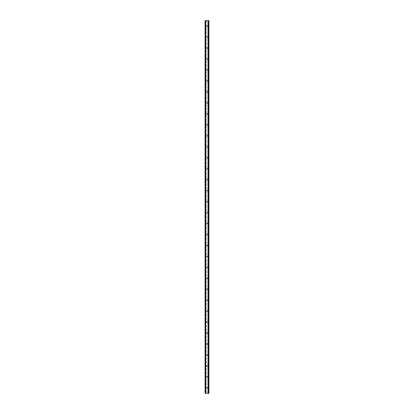 <?xml version="1.0" encoding="UTF-8"?>
<svg xmlns="http://www.w3.org/2000/svg" width="414" height="414" viewBox="0 0 414 414"><rect width="100%" height="100%" fill="white"/><g stroke="black" fill="none" stroke-linecap="round" stroke-linejoin="round"><path stroke-width="0.31" stroke-dasharray="2.07 1.55" d="M207.445 26.18A0.445 0.445 0 0 1 207 26.625A0.445 0.445 0 0 1 206.555 26.18A0.445 0.445 0 0 0 207 26.625A0.445 0.445 0 0 0 207.445 26.18A0.445 0.445 0 0 0 207 25.735A0.445 0.445 0 0 0 206.555 26.18A0.445 0.445 0 0 1 207 25.735A0.445 0.445 0 0 1 207.445 26.18M207.445 37.136A0.445 0.445 0 0 1 207 37.581A0.445 0.445 0 0 1 206.555 37.136A0.445 0.445 0 0 0 207 37.581A0.445 0.445 0 0 0 207.445 37.136A0.445 0.445 0 0 0 207 36.691A0.445 0.445 0 0 0 206.555 37.136A0.445 0.445 0 0 1 207 36.691A0.445 0.445 0 0 1 207.445 37.136M207.445 48.096A0.445 0.445 0 0 1 207 48.541A0.445 0.445 0 0 1 206.555 48.096A0.445 0.445 0 0 0 207 48.541A0.445 0.445 0 0 0 207.445 48.096A0.445 0.445 0 0 0 207 47.651A0.445 0.445 0 0 0 206.555 48.096A0.445 0.445 0 0 1 207 47.651A0.445 0.445 0 0 1 207.445 48.096M207.445 59.057A0.445 0.445 0 0 1 207 59.502A0.445 0.445 0 0 1 206.555 59.057A0.445 0.445 0 0 0 207 59.502A0.445 0.445 0 0 0 207.445 59.057A0.445 0.445 0 0 0 207 58.612A0.445 0.445 0 0 0 206.555 59.057A0.445 0.445 0 0 1 207 58.612A0.445 0.445 0 0 1 207.445 59.057M207.445 70.013A0.445 0.445 0 0 1 207 70.458A0.445 0.445 0 0 1 206.555 70.013A0.445 0.445 0 0 0 207 70.458A0.445 0.445 0 0 0 207.445 70.013A0.445 0.445 0 0 0 207 69.568A0.445 0.445 0 0 0 206.555 70.013A0.445 0.445 0 0 1 207 69.568A0.445 0.445 0 0 1 207.445 70.013M207.445 80.973A0.445 0.445 0 0 1 207 81.418A0.445 0.445 0 0 1 206.555 80.973A0.445 0.445 0 0 0 207 81.418A0.445 0.445 0 0 0 207.445 80.973A0.445 0.445 0 0 0 207 80.528A0.445 0.445 0 0 0 206.555 80.973A0.445 0.445 0 0 1 207 80.528A0.445 0.445 0 0 1 207.445 80.973M207.445 91.934A0.445 0.445 0 0 1 207 92.379A0.445 0.445 0 0 1 206.555 91.934A0.445 0.445 0 0 0 207 92.379A0.445 0.445 0 0 0 207.445 91.934A0.445 0.445 0 0 0 207 91.489A0.445 0.445 0 0 0 206.555 91.934A0.445 0.445 0 0 1 207 91.489A0.445 0.445 0 0 1 207.445 91.934M207.445 102.889A0.445 0.445 0 0 1 207 103.334A0.445 0.445 0 0 1 206.555 102.889A0.445 0.445 0 0 0 207 103.334A0.445 0.445 0 0 0 207.445 102.889A0.445 0.445 0 0 0 207 102.444A0.445 0.445 0 0 0 206.555 102.889A0.445 0.445 0 0 1 207 102.444A0.445 0.445 0 0 1 207.445 102.889M207.445 113.85A0.445 0.445 0 0 1 207 114.295A0.445 0.445 0 0 1 206.555 113.85A0.445 0.445 0 0 0 207 114.295A0.445 0.445 0 0 0 207.445 113.85A0.445 0.445 0 0 0 207 113.405A0.445 0.445 0 0 0 206.555 113.85A0.445 0.445 0 0 1 207 113.405A0.445 0.445 0 0 1 207.445 113.85M207.445 124.811A0.445 0.445 0 0 1 207 125.256A0.445 0.445 0 0 1 206.555 124.811A0.445 0.445 0 0 0 207 125.256A0.445 0.445 0 0 0 207.445 124.811A0.445 0.445 0 0 0 207 124.366A0.445 0.445 0 0 0 206.555 124.811A0.445 0.445 0 0 1 207 124.366A0.445 0.445 0 0 1 207.445 124.811M207.445 135.766A0.445 0.445 0 0 1 207 136.211A0.445 0.445 0 0 1 206.555 135.766A0.445 0.445 0 0 0 207 136.211A0.445 0.445 0 0 0 207.445 135.766A0.445 0.445 0 0 0 207 135.321A0.445 0.445 0 0 0 206.555 135.766A0.445 0.445 0 0 1 207 135.321A0.445 0.445 0 0 1 207.445 135.766M207.445 146.727A0.445 0.445 0 0 1 207 147.172A0.445 0.445 0 0 1 206.555 146.727A0.445 0.445 0 0 0 207 147.172A0.445 0.445 0 0 0 207.445 146.727A0.445 0.445 0 0 0 207 146.282A0.445 0.445 0 0 0 206.555 146.727A0.445 0.445 0 0 1 207 146.282A0.445 0.445 0 0 1 207.445 146.727M207.445 157.687A0.445 0.445 0 0 1 207 158.132A0.445 0.445 0 0 1 206.555 157.687A0.445 0.445 0 0 0 207 158.132A0.445 0.445 0 0 0 207.445 157.687A0.445 0.445 0 0 0 207 157.242A0.445 0.445 0 0 0 206.555 157.687A0.445 0.445 0 0 1 207 157.242A0.445 0.445 0 0 1 207.445 157.687M207.445 168.643A0.445 0.445 0 0 1 207 169.088A0.445 0.445 0 0 1 206.555 168.643A0.445 0.445 0 0 0 207 169.088A0.445 0.445 0 0 0 207.445 168.643A0.445 0.445 0 0 0 207 168.198A0.445 0.445 0 0 0 206.555 168.643A0.445 0.445 0 0 1 207 168.198A0.445 0.445 0 0 1 207.445 168.643M207.445 179.604A0.445 0.445 0 0 1 207 180.049A0.445 0.445 0 0 1 206.555 179.604A0.445 0.445 0 0 0 207 180.049A0.445 0.445 0 0 0 207.445 179.604A0.445 0.445 0 0 0 207 179.158A0.445 0.445 0 0 0 206.555 179.604A0.445 0.445 0 0 1 207 179.158A0.445 0.445 0 0 1 207.445 179.604M207.445 190.564A0.445 0.445 0 0 1 207 191.009A0.445 0.445 0 0 1 206.555 190.564A0.445 0.445 0 0 0 207 191.009A0.445 0.445 0 0 0 207.445 190.564A0.445 0.445 0 0 0 207 190.119A0.445 0.445 0 0 0 206.555 190.564A0.445 0.445 0 0 1 207 190.119A0.445 0.445 0 0 1 207.445 190.564M207.445 201.52A0.445 0.445 0 0 1 207 201.965A0.445 0.445 0 0 1 206.555 201.52A0.445 0.445 0 0 0 207 201.965A0.445 0.445 0 0 0 207.445 201.52A0.445 0.445 0 0 0 207 201.075A0.445 0.445 0 0 0 206.555 201.52A0.445 0.445 0 0 1 207 201.075A0.445 0.445 0 0 1 207.445 201.52M207.445 212.48A0.445 0.445 0 0 1 207 212.925A0.445 0.445 0 0 1 206.555 212.48A0.445 0.445 0 0 0 207 212.925A0.445 0.445 0 0 0 207.445 212.48A0.445 0.445 0 0 0 207 212.035A0.445 0.445 0 0 0 206.555 212.48A0.445 0.445 0 0 1 207 212.035A0.445 0.445 0 0 1 207.445 212.48M207.445 223.436A0.445 0.445 0 0 1 207 223.881A0.445 0.445 0 0 1 206.555 223.436A0.445 0.445 0 0 0 207 223.881A0.445 0.445 0 0 0 207.445 223.436A0.445 0.445 0 0 0 207 222.991A0.445 0.445 0 0 0 206.555 223.436A0.445 0.445 0 0 1 207 222.991A0.445 0.445 0 0 1 207.445 223.436M207.445 234.396A0.445 0.445 0 0 1 207 234.841A0.445 0.445 0 0 1 206.555 234.396A0.445 0.445 0 0 0 207 234.841A0.445 0.445 0 0 0 207.445 234.396A0.445 0.445 0 0 0 207 233.951A0.445 0.445 0 0 0 206.555 234.396A0.445 0.445 0 0 1 207 233.951A0.445 0.445 0 0 1 207.445 234.396M207.445 245.357A0.445 0.445 0 0 1 207 245.802A0.445 0.445 0 0 1 206.555 245.357A0.445 0.445 0 0 0 207 245.802A0.445 0.445 0 0 0 207.445 245.357A0.445 0.445 0 0 0 207 244.912A0.445 0.445 0 0 0 206.555 245.357A0.445 0.445 0 0 1 207 244.912A0.445 0.445 0 0 1 207.445 245.357M207.445 256.313A0.445 0.445 0 0 1 207 256.758A0.445 0.445 0 0 1 206.555 256.313A0.445 0.445 0 0 0 207 256.758A0.445 0.445 0 0 0 207.445 256.313A0.445 0.445 0 0 0 207 255.868A0.445 0.445 0 0 0 206.555 256.313A0.445 0.445 0 0 1 207 255.868A0.445 0.445 0 0 1 207.445 256.313M207.445 267.273A0.445 0.445 0 0 1 207 267.718A0.445 0.445 0 0 1 206.555 267.273A0.445 0.445 0 0 0 207 267.718A0.445 0.445 0 0 0 207.445 267.273A0.445 0.445 0 0 0 207 266.828A0.445 0.445 0 0 0 206.555 267.273A0.445 0.445 0 0 1 207 266.828A0.445 0.445 0 0 1 207.445 267.273M207.445 278.234A0.445 0.445 0 0 1 207 278.679A0.445 0.445 0 0 1 206.555 278.234A0.445 0.445 0 0 0 207 278.679A0.445 0.445 0 0 0 207.445 278.234A0.445 0.445 0 0 0 207 277.789A0.445 0.445 0 0 0 206.555 278.234A0.445 0.445 0 0 1 207 277.789A0.445 0.445 0 0 1 207.445 278.234M207.445 289.189A0.445 0.445 0 0 1 207 289.634A0.445 0.445 0 0 1 206.555 289.189A0.445 0.445 0 0 0 207 289.634A0.445 0.445 0 0 0 207.445 289.189A0.445 0.445 0 0 0 207 288.744A0.445 0.445 0 0 0 206.555 289.189A0.445 0.445 0 0 1 207 288.744A0.445 0.445 0 0 1 207.445 289.189M207.445 300.15A0.445 0.445 0 0 1 207 300.595A0.445 0.445 0 0 1 206.555 300.15A0.445 0.445 0 0 0 207 300.595A0.445 0.445 0 0 0 207.445 300.15A0.445 0.445 0 0 0 207 299.705A0.445 0.445 0 0 0 206.555 300.15A0.445 0.445 0 0 1 207 299.705A0.445 0.445 0 0 1 207.445 300.15M207.445 311.111A0.445 0.445 0 0 1 207 311.556A0.445 0.445 0 0 1 206.555 311.111A0.445 0.445 0 0 0 207 311.556A0.445 0.445 0 0 0 207.445 311.111A0.445 0.445 0 0 0 207 310.666A0.445 0.445 0 0 0 206.555 311.111A0.445 0.445 0 0 1 207 310.666A0.445 0.445 0 0 1 207.445 311.111M207.445 322.066A0.445 0.445 0 0 1 207 322.511A0.445 0.445 0 0 1 206.555 322.066A0.445 0.445 0 0 0 207 322.511A0.445 0.445 0 0 0 207.445 322.066A0.445 0.445 0 0 0 207 321.621A0.445 0.445 0 0 0 206.555 322.066A0.445 0.445 0 0 1 207 321.621A0.445 0.445 0 0 1 207.445 322.066M207.445 333.027A0.445 0.445 0 0 1 207 333.472A0.445 0.445 0 0 1 206.555 333.027A0.445 0.445 0 0 0 207 333.472A0.445 0.445 0 0 0 207.445 333.027A0.445 0.445 0 0 0 207 332.582A0.445 0.445 0 0 0 206.555 333.027A0.445 0.445 0 0 1 207 332.582A0.445 0.445 0 0 1 207.445 333.027M207.445 343.987A0.445 0.445 0 0 1 207 344.432A0.445 0.445 0 0 1 206.555 343.987A0.445 0.445 0 0 0 207 344.432A0.445 0.445 0 0 0 207.445 343.987A0.445 0.445 0 0 0 207 343.542A0.445 0.445 0 0 0 206.555 343.987A0.445 0.445 0 0 1 207 343.542A0.445 0.445 0 0 1 207.445 343.987M207.445 354.943A0.445 0.445 0 0 1 207 355.388A0.445 0.445 0 0 1 206.555 354.943A0.445 0.445 0 0 0 207 355.388A0.445 0.445 0 0 0 207.445 354.943A0.445 0.445 0 0 0 207 354.498A0.445 0.445 0 0 0 206.555 354.943A0.445 0.445 0 0 1 207 354.498A0.445 0.445 0 0 1 207.445 354.943M207.445 365.904A0.445 0.445 0 0 1 207 366.349A0.445 0.445 0 0 1 206.555 365.904A0.445 0.445 0 0 0 207 366.349A0.445 0.445 0 0 0 207.445 365.904A0.445 0.445 0 0 0 207 365.459A0.445 0.445 0 0 0 206.555 365.904A0.445 0.445 0 0 1 207 365.459A0.445 0.445 0 0 1 207.445 365.904M207.445 376.864A0.445 0.445 0 0 1 207 377.309A0.445 0.445 0 0 1 206.555 376.864A0.445 0.445 0 0 0 207 377.309A0.445 0.445 0 0 0 207.445 376.864A0.445 0.445 0 0 0 207 376.419A0.445 0.445 0 0 0 206.555 376.864A0.445 0.445 0 0 1 207 376.419A0.445 0.445 0 0 1 207.445 376.864M207.445 387.82A0.445 0.445 0 0 1 207 388.265A0.445 0.445 0 0 1 206.555 387.82A0.445 0.445 0 0 0 207 388.265A0.445 0.445 0 0 0 207.445 387.82A0.445 0.445 0 0 0 207 387.375A0.445 0.445 0 0 0 206.555 387.82A0.445 0.445 0 0 1 207 387.375A0.445 0.445 0 0 1 207.445 387.82M207.476 20.7L207.119 20.7L207.476 20.7M207.119 20.7L207.523 20.7L207.119 20.7M206.84 20.7L206.4 20.7L206.84 20.7M206.4 20.7L206.881 20.7L206.4 20.7M207.761 20.7L208.92 20.7L208.304 20.7L208.304 393.3L208.92 393.3L205.08 393.3L205.696 393.3L205.08 393.3L205.08 20.7L207.761 20.7L207.761 393.3M205.116 20.7L205.287 393.3L205.303 20.7L205.696 20.7L205.116 20.7L205.116 393.3L205.106 20.7M205.696 20.7L205.727 393.3L205.696 20.7M205.629 20.7L205.634 393.3M208.92 20.7L208.92 393.3L208.92 20.7L208.366 20.7M208.304 20.7L208.273 393.3L208.304 20.7M206.524 393.3L206.881 393.3L206.524 393.3M206.881 393.3L206.477 393.3L206.881 393.3M208.92 393.3L208.371 393.3M206.239 20.7L206.239 393.3M206.172 20.7L206.172 393.3M206.006 20.7L206.006 393.3M205.939 20.7L205.939 393.3M205.727 20.7L205.727 393.3L205.727 20.7M205.665 20.7L205.665 393.3M205.08 20.7L205.08 393.3M208.335 20.7L208.335 393.3M208.273 20.7L208.273 393.3L208.273 20.7M208.713 20.7L208.713 393.3L208.697 20.7M208.061 20.7L208.061 393.3M207.994 20.7L207.994 393.3M207.828 20.7L207.828 393.3M205.256 20.7L205.256 393.3M208.894 20.7L208.894 393.3L208.884 20.7M208.744 20.7L208.744 393.3"/><path stroke-width="0.62" d="M208.697 20.7L205.08 20.7L205.08 393.3L208.92 393.3L208.92 20.7L208.697 393.3M205.629 20.7L205.634 393.3L205.629 20.7M208.371 393.3L208.366 20.7L208.371 393.3M205.08 20.7L205.08 393.3M205.722 20.7L205.722 393.3M208.278 20.7L208.278 393.3M208.92 20.7L208.92 393.3M205.106 20.7L205.106 393.3M205.256 20.7L205.256 393.3M205.303 20.7L205.303 393.3M205.654 20.7L205.654 393.3M208.345 20.7L208.345 393.3M208.744 20.7L208.744 393.3M208.894 20.7L208.894 393.3"/></g></svg>
